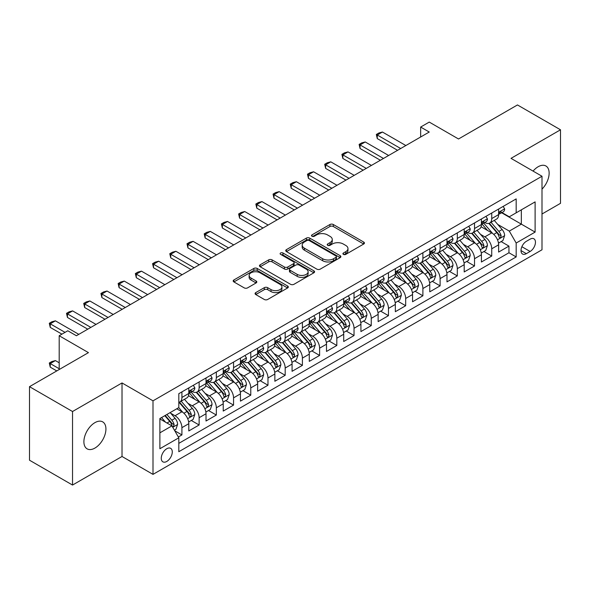 <?xml version="1.0" encoding="UTF-8"?>
<svg xmlns="http://www.w3.org/2000/svg" width="590" height="590" viewBox="0 0 590 590"><rect width="100%" height="100%" fill="white"/><g stroke="black" fill="none" stroke-linecap="round" stroke-linejoin="round"><path stroke-width="0.89" d="M343.417 254.386A1.674 0.966 0 0 0 345.777 254.386L363.728 244.017A2.39 1.379 0 0 0 364.428 243.043A2.39 1.379 0 0 0 363.728 242.07L333.32 224.51A2.39 1.379 0 0 0 329.943 224.51L311.992 234.879A1.674 0.966 0 0 0 311.498 235.558A1.674 0.966 0 0 0 311.992 236.243A1.674 0.966 0 0 0 314.352 236.243L316.675 234.901A7.648 4.418 0 0 1 327.494 234.901L330.024 236.361A7.648 4.418 0 0 1 332.266 239.481A7.648 4.418 0 0 1 330.024 242.608L327.701 243.95A1.674 0.966 0 0 0 327.214 244.629A1.674 0.966 0 0 0 327.701 245.315A1.674 0.966 0 0 0 330.068 245.315L332.391 243.972A7.648 4.418 0 0 1 343.203 243.972L345.74 245.433A7.648 4.418 0 0 1 347.975 248.56A7.648 4.418 0 0 1 345.74 251.679L343.417 253.022A1.674 0.966 0 0 0 342.923 253.7A1.674 0.966 0 0 0 343.417 254.386L343.417 253.022M94.909 448.083A15.576 8.998 120 0 0 105.086 434.358A15.576 8.998 120 0 0 102.697 421.872A15.576 8.998 120 0 0 94.909 422.647A15.576 8.998 120 0 0 84.731 436.371A15.576 8.998 120 0 0 87.121 448.857A15.576 8.998 120 0 0 94.909 448.083M541.996 189.147A15.576 8.998 120 0 0 545.912 165.989A15.576 8.998 120 0 0 538.124 166.756A15.576 8.998 120 0 0 533.072 171.093M166.771 461.454A7.788 4.499 120 0 0 171.86 454.588A7.788 4.499 120 0 0 170.665 448.348A7.788 4.499 120 0 0 166.771 448.732A7.788 4.499 120 0 0 161.682 455.598A7.788 4.499 120 0 0 162.877 461.837A7.788 4.499 120 0 0 166.771 461.454M255.772 292.596A2.39 1.379 0 0 0 255.072 293.569A2.39 1.379 0 0 0 255.772 294.55L264.305 299.477A2.39 1.379 0 0 0 267.683 299.477L287.618 287.964A2.39 1.379 0 0 0 288.318 286.991A2.39 1.379 0 0 0 287.618 286.01L257.211 268.457A2.39 1.379 0 0 0 253.825 268.457L233.891 279.962A2.39 1.379 0 0 0 233.19 280.943A2.39 1.379 0 0 0 233.891 281.917L244.201 287.868A2.39 1.379 0 0 0 247.579 287.868L256.112 282.942A2.39 1.379 0 0 0 256.812 281.961A2.39 1.379 0 0 0 256.112 280.988L251.001 278.038A6.394 3.688 0 0 1 249.128 275.427A6.394 3.688 0 0 1 253.073 272.019A6.394 3.688 0 0 1 260.035 272.823L280.058 284.38A6.394 3.688 0 0 1 281.931 286.991A6.394 3.688 0 0 1 277.986 290.398A6.394 3.688 0 0 1 271.017 289.594L267.683 287.669A2.39 1.379 0 0 0 264.305 287.669L255.772 292.596L255.772 294.55M541.996 214.008L560.5 203.329L560.5 129.793L517.467 104.946L458.519 138.982L429.255 122.086L420.648 127.057L429.255 132.027L76.405 335.74L67.798 330.776L59.192 335.74L59.192 369.532M72.533 411.518L72.533 485.054L122.019 456.483L122.019 382.947L72.533 411.518L29.5 386.671L88.456 352.636L59.192 335.74M122.019 382.947L153.002 400.831L541.996 176.248L541.996 249.784L153.002 474.375L153.002 400.831M560.5 129.793L511.014 158.356L541.996 176.248M316.845 269.136A2.39 1.379 0 0 0 320.23 269.136L340.165 257.631A2.39 1.379 0 0 0 340.865 256.65A2.39 1.379 0 0 0 340.165 255.677L309.75 238.117A2.39 1.379 0 0 0 306.372 238.117L286.438 249.629A2.39 1.379 0 0 0 285.737 250.603A2.39 1.379 0 0 0 286.438 251.583L316.845 269.136M281.275 254.747A1.674 0.966 0 0 1 282.971 254.983L282.971 252.992L313.887 270.847A2.39 1.379 0 0 1 314.588 271.82A2.39 1.379 0 0 1 313.887 272.794L293.953 284.306A2.39 1.379 0 0 1 290.575 284.306L260.168 266.746L260.168 264.799A2.39 1.379 0 0 0 259.467 265.773A2.39 1.379 0 0 0 260.168 266.746M260.168 264.799L268.693 259.873A2.39 1.379 0 0 1 272.079 259.873L284.409 266.99A2.39 1.379 0 0 0 287.787 266.99L293.451 263.723A2.39 1.379 0 0 0 294.144 262.749A2.39 1.379 0 0 0 293.451 261.776L280.604 254.356A1.674 0.966 0 0 1 280.117 253.678A1.674 0.966 0 0 1 281.15 252.786A1.674 0.966 0 0 1 282.971 252.992M72.533 485.054L29.5 460.207L29.5 386.671M178.342 436.983L181.912 434.919L174.773 430.796M170.709 413.243L175.031 415.744A9.735 5.62 60 0 1 181.912 427.662L188.8 423.694L188.8 430.943L199.125 424.984L191.293 420.464M187.922 403.309L192.244 405.802A9.735 5.62 60 0 1 199.125 417.727L206.013 413.752L206.013 421.009L216.338 415.043L208.506 410.522M205.136 393.368L209.457 395.868A9.735 5.62 60 0 1 216.338 407.793L223.227 403.818L223.227 411.068L233.552 405.109L225.719 400.588M222.349 383.434L226.671 385.926A9.735 5.62 60 0 1 233.552 397.852L240.44 393.877L240.44 401.134L250.765 395.167L242.933 390.646M239.555 373.492L243.877 375.992A9.735 5.62 60 0 1 250.765 387.918L257.646 383.943L257.646 391.192L267.978 385.233L260.146 380.712M256.768 363.558L261.09 366.051A9.735 5.62 60 0 1 267.978 377.976L274.859 374.001L274.859 381.258L285.191 375.292L277.359 370.771M273.981 353.624L278.303 356.117A9.735 5.62 60 0 1 285.191 368.042L292.072 364.067L292.072 371.317L302.405 365.358L294.572 360.837M291.195 343.682L295.516 346.175A9.735 5.62 60 0 1 302.405 358.101L309.285 354.125L309.285 361.382L319.61 355.423L311.786 350.895M308.408 333.748L312.73 336.241A9.735 5.62 60 0 1 319.61 348.166L326.499 344.191L326.499 351.448L336.824 345.482L328.991 340.961M325.621 323.807L329.943 326.3A9.735 5.62 60 0 1 336.824 338.225L343.712 334.25L343.712 341.507L354.037 335.548L346.205 331.027M342.834 313.873L347.156 316.365A9.735 5.62 60 0 1 354.037 328.291L360.925 324.316L360.925 331.573L371.25 325.606L363.418 321.085M360.048 303.931L364.369 306.431A9.735 5.62 60 0 1 371.25 318.357L378.138 314.382L378.138 321.631L388.463 315.672L380.631 311.151M377.253 293.997L381.575 296.49A9.735 5.62 60 0 1 388.463 308.415L395.344 304.44L395.344 311.697L405.677 305.731L397.844 301.21M394.467 284.056L398.788 286.556A9.735 5.62 60 0 1 405.677 298.481L412.558 294.506L412.558 301.756L422.89 295.796L415.058 291.276M411.68 274.121L416.002 276.614A9.735 5.62 60 0 1 422.89 288.54L429.771 284.564L429.771 291.821L440.103 285.855L432.271 281.334M428.893 264.18L433.215 266.68A9.735 5.62 60 0 1 440.103 278.605L446.984 274.63L446.984 281.88L457.309 275.921L449.484 271.4M446.106 254.246L450.428 256.739A9.735 5.62 60 0 1 457.309 268.664L464.197 264.689L464.197 271.946L474.522 265.979L466.69 261.459M463.32 244.312L467.641 246.804A9.735 5.62 60 0 1 474.522 258.73L481.411 254.755L481.411 262.012L491.736 256.045L491.736 248.788A9.735 5.62 -120 0 0 484.855 236.863L480.533 234.37M483.903 251.524L491.736 256.045M188.8 423.694A9.735 5.62 -120 0 0 181.912 411.768L176.749 408.781M206.013 413.752A9.735 5.62 -120 0 0 199.125 401.827L188.483 395.684M223.227 403.818A9.735 5.62 -120 0 0 216.338 391.893L205.696 385.742M240.44 393.877A9.735 5.62 -120 0 0 233.552 381.951L222.909 375.808M257.646 383.943A9.735 5.62 -120 0 0 250.765 372.017L240.123 365.866M274.859 374.001A9.735 5.62 -120 0 0 267.978 362.076L257.329 355.932M292.072 364.067A9.735 5.62 -120 0 0 285.191 352.142L274.542 345.998M309.285 354.125A9.735 5.62 -120 0 0 302.405 342.2L291.755 336.057M326.499 344.191A9.735 5.62 -120 0 0 319.61 332.266L308.968 326.123M343.712 334.25A9.735 5.62 -120 0 0 336.824 322.332L326.181 316.181M360.925 324.316A9.735 5.62 -120 0 0 354.037 312.39L343.395 306.247M378.138 314.382A9.735 5.62 -120 0 0 371.25 302.456L360.608 296.305M395.344 304.44A9.735 5.62 -120 0 0 388.463 292.515L377.821 286.371M412.558 294.506A9.735 5.62 -120 0 0 405.677 282.581L395.027 276.43M429.771 284.564A9.735 5.62 -120 0 0 422.89 272.639L412.24 266.496M446.984 274.63A9.735 5.62 -120 0 0 440.103 262.705L429.454 256.562M464.197 264.689A9.735 5.62 -120 0 0 457.309 252.763L446.667 246.62M481.411 254.755A9.735 5.62 -120 0 0 474.522 242.829L463.88 236.686M530.122 239.149L526.332 241.34A7.545 4.359 120 0 0 521.405 247.984A7.545 4.359 120 0 0 522.563 254.032A7.545 4.359 120 0 0 526.332 253.663L530.122 251.473A7.545 4.359 120 0 0 535.049 244.828A7.545 4.359 120 0 0 533.891 238.78A7.545 4.359 120 0 0 530.122 239.149M159.883 432.831L171.933 425.877L178.814 437.802L178.814 451.711L516.176 256.938L516.176 243.028L509.295 231.103L497.746 224.436M178.814 437.802L159.883 448.732L159.883 418.524L178.814 407.594L178.814 393.678L516.176 198.904L516.176 212.82L535.115 201.883L535.115 232.099L516.176 243.028M192.156 391.443L192.244 391.495A9.735 5.62 60 0 0 197.112 391.974L203.993 387.999A9.735 5.62 -120 0 0 206.013 383.544L206.013 377.976M209.362 381.501L209.457 381.553A9.735 5.62 60 0 0 214.325 382.04L221.206 378.065A9.735 5.62 -120 0 0 223.227 373.603L223.227 368.042M226.575 371.567L226.671 371.619A9.735 5.62 60 0 0 231.538 372.098L238.419 368.123A9.735 5.62 -120 0 0 240.44 363.669L240.44 358.101M243.788 361.626L243.877 361.677A9.735 5.62 60 0 0 248.751 362.164L255.632 358.189A9.735 5.62 -120 0 0 257.646 353.727L257.646 348.166M261.001 351.692L261.09 351.743A9.735 5.62 60 0 0 265.957 352.223L272.846 348.248A9.735 5.62 -120 0 0 274.859 343.793L274.859 338.225M278.215 341.75L278.303 341.802A9.735 5.62 60 0 0 283.171 342.288L290.059 338.313A9.735 5.62 -120 0 0 292.072 333.852L292.072 328.291M295.428 331.816L295.516 331.868A9.735 5.62 60 0 0 300.384 332.347L307.272 328.372A9.735 5.62 -120 0 0 309.285 323.917L309.285 318.349M312.641 321.882L312.73 321.933A9.735 5.62 60 0 0 317.597 322.413L324.485 318.438A9.735 5.62 -120 0 0 326.499 313.983L326.499 308.415M329.854 311.94L329.943 311.992A9.735 5.62 60 0 0 334.81 312.479L341.691 308.504A9.735 5.62 -120 0 0 343.712 304.042L343.712 298.481M347.06 302.006L347.156 302.058A9.735 5.62 60 0 0 352.024 302.537L358.904 298.562A9.735 5.62 -120 0 0 360.925 294.108L360.925 288.54M364.273 292.065L364.369 292.116A9.735 5.62 60 0 0 369.237 292.603L376.118 288.628A9.735 5.62 -120 0 0 378.138 284.166L378.138 278.605M381.487 282.131L381.575 282.182A9.735 5.62 60 0 0 386.443 282.662L393.331 278.687A9.735 5.62 -120 0 0 395.344 274.232L395.344 268.664M398.7 272.189L398.788 272.241A9.735 5.62 60 0 0 403.656 272.728L410.544 268.752A9.735 5.62 -120 0 0 412.558 264.291L412.558 258.73M415.913 262.255L416.002 262.307A9.735 5.62 60 0 0 420.869 262.786L427.757 258.811A9.735 5.62 -120 0 0 429.771 254.356L429.771 248.788M433.126 252.314L433.215 252.365A9.735 5.62 60 0 0 438.082 252.852L444.971 248.877A9.735 5.62 -120 0 0 446.984 244.415L446.984 238.854M450.34 242.379L450.428 242.431A9.735 5.62 60 0 0 455.296 242.91L462.184 238.935A9.735 5.62 -120 0 0 464.197 234.481L464.197 228.913M467.553 232.438L467.641 232.497A9.735 5.62 60 0 0 472.509 232.976L479.39 229.001A9.735 5.62 -120 0 0 481.411 224.547L481.411 218.979M178.814 443.363L508.949 252.763L508.949 246.111L498.624 252.07L498.624 244.813A9.735 5.62 -120 0 0 491.736 232.888L481.093 226.744M484.759 222.504L484.855 222.555A9.735 5.62 -120 0 0 489.722 223.035A9.735 5.62 -120 0 0 491.736 218.58L491.736 213.012M489.722 223.035L496.603 219.06A9.735 5.62 -120 0 0 498.624 214.605L498.624 209.044M181.912 391.893L181.912 397.454A9.735 5.62 60 0 1 179.898 401.915A9.735 5.62 60 0 1 178.814 402.306M179.898 401.915L186.787 397.94A9.735 5.62 -120 0 0 188.8 393.478L188.8 387.918M199.125 381.951L199.125 387.519A9.735 5.62 60 0 1 197.112 391.974M216.338 372.017L216.338 377.578A9.735 5.62 60 0 1 214.325 382.04M233.552 362.076L233.552 367.644A9.735 5.62 60 0 1 231.538 372.098M250.765 352.142L250.765 357.702A9.735 5.62 60 0 1 248.751 362.164M267.978 342.2L267.978 347.768A9.735 5.62 60 0 1 265.957 352.223M285.191 332.266L285.191 337.827A9.735 5.62 60 0 1 283.171 342.288M302.405 322.324L302.405 327.893A9.735 5.62 60 0 1 300.384 332.347M319.61 312.39L319.61 317.958A9.735 5.62 60 0 1 317.597 322.413M336.824 302.456L336.824 308.017A9.735 5.62 60 0 1 334.81 312.479M354.037 292.515L354.037 298.083A9.735 5.62 60 0 1 352.024 302.537M371.25 282.581L371.25 288.141A9.735 5.62 60 0 1 369.237 292.603M388.463 272.639L388.463 278.207A9.735 5.62 60 0 1 386.443 282.662M405.677 262.705L405.677 268.266A9.735 5.62 60 0 1 403.656 272.728M422.89 252.763L422.89 258.332A9.735 5.62 60 0 1 420.869 262.786M440.103 242.829L440.103 248.39A9.735 5.62 60 0 1 438.082 252.852M457.309 232.888L457.309 238.456A9.735 5.62 60 0 1 455.296 242.91M474.522 222.954L474.522 228.522A9.735 5.62 60 0 1 472.509 232.976M474.522 258.73L474.522 265.979M457.309 268.664L457.309 275.921M440.103 278.605L440.103 285.855M422.89 288.54L422.89 295.796M405.677 298.481L405.677 305.731M388.463 308.415L388.463 315.672M371.25 318.357L371.25 325.606M354.037 328.291L354.037 335.548M336.824 338.225L336.824 345.482M319.61 348.166L319.61 355.423M302.405 358.101L302.405 365.358M285.191 368.042L285.191 375.292M267.978 377.976L267.978 385.233M250.765 387.918L250.765 395.167M233.552 397.852L233.552 405.109M216.338 407.793L216.338 415.043M199.125 417.727L199.125 424.984M181.912 427.662L181.912 434.919M171.933 425.877L159.883 418.922M509.295 231.103L521.339 224.148L521.339 209.833L535.115 201.883M501.633 212.769L535.115 232.099M501.972 212.57L509.295 216.796L516.176 212.82M122.019 456.483L153.002 474.375M420.648 127.057L420.648 136.991M501.117 241.583L508.949 246.111M508.949 252.763L516.176 256.938M344.081 254.622L345.74 253.663A7.648 4.418 0 0 0 347.975 250.544L347.975 248.56M332.266 239.481L332.266 241.472A7.648 4.418 0 0 1 330.024 244.592L328.372 245.551M363.698 244.039L333.32 226.501A2.39 1.379 0 0 0 329.943 226.501L312.656 236.479M340.128 257.646L309.75 240.108A2.39 1.379 0 0 0 306.372 240.108L286.467 251.598M335.939 257.336A1.674 0.966 0 0 0 336.425 256.65A1.674 0.966 0 0 0 335.939 255.971L309.241 240.558A1.674 0.966 0 0 0 306.881 240.558L304.433 241.974A7.648 4.418 0 0 0 302.191 245.093A7.648 4.418 0 0 0 304.433 248.213L322.678 258.752A7.648 4.418 0 0 0 333.49 258.752L335.939 257.336L335.939 259.32A1.674 0.966 0 0 0 336.425 258.641L336.425 256.65M302.191 245.093L302.191 247.077A7.648 4.418 0 0 0 304.433 250.204L304.433 248.213M335.939 259.32L333.49 260.736A7.648 4.418 0 0 1 322.678 260.736L304.433 250.204M260.197 266.769L268.693 261.857L268.693 259.873M294.144 262.749L294.144 264.733A2.39 1.379 0 0 1 293.451 265.714L287.787 268.981A2.39 1.379 0 0 1 284.409 268.981L272.079 261.857A2.39 1.379 0 0 0 268.693 261.857M282.971 254.983L313.858 272.816M297.205 274.38A6.394 3.688 0 0 0 304.175 275.183A6.394 3.688 0 0 0 308.12 271.769A6.394 3.688 0 0 0 306.247 269.165L299.189 265.087A2.39 1.379 0 0 0 295.811 265.087L290.155 268.354A2.39 1.379 0 0 0 289.454 269.335A2.39 1.379 0 0 0 290.155 270.308L297.205 274.38L297.205 276.371A6.394 3.688 0 0 0 304.175 277.167A6.394 3.688 0 0 0 308.12 273.76L308.12 271.769M289.454 269.335L289.454 271.319A2.39 1.379 0 0 0 290.155 272.292L290.155 270.308M297.205 276.371L290.155 272.292M281.931 286.991L281.931 288.975A6.394 3.688 0 0 1 277.986 292.382A6.394 3.688 0 0 1 271.017 291.585L267.683 289.661A2.39 1.379 0 0 0 264.305 289.661L255.802 294.565M249.128 275.427L249.128 277.418A6.394 3.688 0 0 0 251.001 280.029L251.001 278.038M256.075 282.957L251.001 280.029M287.588 287.979L257.211 270.441A2.39 1.379 0 0 0 253.825 270.441L233.928 281.931M498.476 243.109L502.923 240.543L504.642 235.572A6.453 3.724 -120 0 0 502.134 229.517L494.273 220.409M492.694 233.522L483.704 223.116M487.576 230.491L482.362 224.451A15.458 8.924 -120 0 0 481.882 223.912M488.845 223.389L496.795 232.6A6.453 3.724 60 0 1 499.096 237.04L499.568 237.807L500.438 237.681L501.161 235.853A6.453 3.724 -120 0 0 498.86 231.405L490.998 222.297M489.309 223.241L497.857 233.131A3.289 1.895 60 0 1 498.683 234.422L501.161 235.853M503.182 206.404L504.642 208.941A6.453 3.724 60 0 1 503.307 211.795L500.04 213.683A6.453 3.724 -120 0 0 501.161 212.201L501.028 211.626M498.838 213.986L498.86 213.986A6.453 3.724 -120 0 0 500.04 213.683M500.327 211.714L501.161 212.201C500.755 211.227 500.069 211.626 499.096 213.388A6.453 3.724 60 0 1 498.624 214.31M400.684 148.525L377.276 135.007L377.276 138.584L376.332 134.461L378.913 132.971L382.438 132.027L405.846 145.538M397.586 150.31L377.276 138.584M382.438 132.027L377.276 135.007L376.332 134.461M481.263 253.051L485.71 250.477L487.436 245.514A6.453 3.724 -120 0 0 484.921 239.452L477.059 230.351M475.481 243.456L466.491 233.05M470.363 240.425L465.149 234.385A15.458 8.924 -120 0 0 464.669 233.846M471.631 233.323L479.589 242.534A6.453 3.724 60 0 1 481.882 246.981L482.355 247.741L483.225 247.623L483.948 245.787A6.453 3.724 -120 0 0 481.654 241.34L473.785 232.239M472.096 233.175L480.644 243.073A3.289 1.895 60 0 1 481.477 244.356L483.948 245.787M464.05 262.985L468.497 260.419L470.223 255.448A6.453 3.724 -120 0 0 467.708 249.393L459.846 240.285M458.268 253.398L449.278 242.992M453.157 250.367L447.935 244.326A15.458 8.924 -120 0 0 447.456 243.788M454.418 243.264L462.376 252.476A6.453 3.724 60 0 1 464.669 256.916L465.141 257.683L466.012 257.557L466.742 255.721A6.453 3.724 -120 0 0 464.441 251.281L456.572 242.173M454.883 243.109L463.43 253.007A3.289 1.895 60 0 1 464.264 254.297L466.742 255.721M446.837 272.927L451.291 270.353L453.009 265.389A6.453 3.724 -120 0 0 450.495 259.327L442.633 250.226M441.055 263.332L432.072 252.926M435.944 260.301L430.722 254.261A15.458 8.924 -120 0 0 430.243 253.722M437.205 253.199L445.162 262.41A6.453 3.724 60 0 1 447.463 266.857L447.928 267.617L448.798 267.499L449.528 265.662A6.453 3.724 -120 0 0 447.227 261.215L439.358 252.114M437.677 253.051L446.224 262.948A3.289 1.895 60 0 1 447.05 264.231L449.528 265.662M429.631 282.861L434.078 280.294L435.796 275.324A6.453 3.724 -120 0 0 433.281 269.269L425.42 260.161M423.841 273.273L414.858 262.867M418.73 270.242L413.509 264.202A15.458 8.924 -120 0 0 413.037 263.664M419.992 263.14L427.949 272.344A6.453 3.724 60 0 1 430.25 276.791L430.715 277.558L431.592 277.433L432.315 275.596A6.453 3.724 -120 0 0 430.014 271.157L422.152 262.048M420.464 262.985L429.011 272.882A3.289 1.895 60 0 1 429.837 274.166L432.315 275.596M485.968 216.346L487.436 218.875A6.453 3.724 60 0 1 486.101 221.729L482.827 223.617A6.453 3.724 -120 0 0 483.948 222.135L483.815 221.56M481.624 223.92L481.654 223.92A6.453 3.724 -120 0 0 482.827 223.617M483.114 221.656L483.948 222.135C483.542 221.162 482.856 221.56 481.882 223.33A6.453 3.724 60 0 1 481.411 224.244M383.471 158.459L360.062 144.941L360.062 148.525L359.118 144.395L361.7 142.905L365.225 141.961L388.633 155.48M380.373 160.251L360.062 148.525M365.225 141.961L360.062 144.941L359.118 144.395M468.755 226.28L470.223 228.817A6.453 3.724 60 0 1 468.888 231.671L465.613 233.559A6.453 3.724 -120 0 0 466.742 232.069L466.601 231.501M464.411 233.861L464.441 233.861A6.453 3.724 -120 0 0 465.613 233.559M465.908 231.59L466.742 232.069C466.336 231.103 465.643 231.501 464.669 233.264A6.453 3.724 60 0 1 464.197 234.186M366.257 168.393L342.849 154.882L342.849 158.459L341.905 154.337L344.486 152.847L348.012 151.903L371.42 165.414M363.16 170.185L342.849 158.459M348.012 151.903L342.849 154.882L341.905 154.337M451.549 236.221L453.009 238.751A6.453 3.724 60 0 1 451.675 241.605L448.4 243.493A6.453 3.724 -120 0 0 449.528 242.011L449.388 241.435M447.198 243.795L447.227 243.795A6.453 3.724 -120 0 0 448.4 243.493M448.695 241.531L449.528 242.011C449.123 241.037 448.43 241.435 447.463 243.205A6.453 3.724 60 0 1 446.984 244.12M349.044 178.335L325.636 164.816L325.636 168.393L324.692 164.271L327.273 162.781L330.798 161.837L354.207 175.355M345.947 180.12L325.636 168.393M330.798 161.837L325.636 164.816L324.692 164.271M434.336 246.155L435.796 248.692A6.453 3.724 60 0 1 434.461 251.547L431.187 253.435A6.453 3.724 -120 0 0 432.315 251.945L432.175 251.377M429.985 253.737L430.014 253.737A6.453 3.724 -120 0 0 431.187 253.435M431.482 251.465L432.315 251.945C431.91 250.979 431.216 251.369 430.25 253.14A6.453 3.724 60 0 1 429.771 254.054M331.831 188.269L308.423 174.758L308.423 178.335L307.479 174.212L310.06 172.722L313.592 171.779L337.001 185.29M328.733 190.061L308.423 178.335M313.592 171.779L308.423 174.758L307.479 174.212M412.417 292.795L416.865 290.228L418.583 285.258A6.453 3.724 -120 0 0 416.075 279.203L408.206 270.102M406.635 283.207L397.645 272.801M401.517 280.176L396.303 274.136A15.458 8.924 -120 0 0 395.824 273.598M402.778 273.074L410.736 282.286A6.453 3.724 60 0 1 413.037 286.725L413.501 287.492L414.379 287.374L415.102 285.538A6.453 3.724 -120 0 0 412.801 281.091L404.939 271.99M403.25 272.927L411.798 282.824A3.289 1.895 60 0 1 412.624 284.107L415.102 285.538M417.123 256.097L418.583 258.627A6.453 3.724 60 0 1 417.248 261.481L413.981 263.369A6.453 3.724 -120 0 0 415.102 261.886L414.969 261.311M412.779 263.671L412.801 263.671A6.453 3.724 -120 0 0 413.981 263.369M414.269 261.407L415.102 261.886C414.696 260.913 414.01 261.311 413.037 263.074A6.453 3.724 60 0 1 412.558 263.995M314.625 198.21L291.217 184.692L291.217 188.269L290.265 184.146L292.846 182.657L296.379 181.713L319.787 195.231M311.52 199.995L291.217 188.269M296.379 181.713L291.217 184.692L290.265 184.146M395.204 302.736L399.651 300.17L401.37 295.199A6.453 3.724 -120 0 0 398.862 289.144L390.993 280.036M389.422 293.142L380.432 282.735M384.304 290.118L379.09 284.078A15.458 8.924 -120 0 0 378.61 283.539M385.572 283.016L393.523 292.22A6.453 3.724 60 0 1 395.824 296.667L396.296 297.434L397.166 297.308L397.889 295.472A6.453 3.724 -120 0 0 395.588 291.032L387.726 281.924M386.037 282.861L394.585 292.758A3.289 1.895 60 0 1 395.411 294.041L397.889 295.472M399.909 266.031L401.37 268.568A6.453 3.724 60 0 1 400.035 271.422L396.768 273.31A6.453 3.724 -120 0 0 397.889 271.82L397.756 271.252M395.566 273.613L395.588 273.613A6.453 3.724 -120 0 0 396.768 273.31M397.055 271.341L397.889 271.82C397.483 270.847 396.797 271.245 395.824 273.015A6.453 3.724 60 0 1 395.344 273.93M297.412 208.145L274.003 194.634L274.003 198.21L273.052 194.088L275.633 192.591L279.166 191.647L302.574 205.165M294.314 209.937L274.003 198.21M279.166 191.647L274.003 194.634L273.052 194.088M377.991 312.671L382.438 310.104L384.156 305.133A6.453 3.724 -120 0 0 381.649 299.078L373.78 289.978M372.209 303.083L363.219 292.677M367.091 300.052L361.877 294.012A15.458 8.924 -120 0 0 361.397 293.473M368.359 292.95L376.309 302.161A6.453 3.724 60 0 1 378.61 306.601L379.082 307.368L379.953 307.243L380.675 305.413A6.453 3.724 -120 0 0 378.374 300.966L370.513 291.866M368.824 292.802L377.371 302.692A3.289 1.895 60 0 1 378.197 303.983L380.675 305.413M382.696 275.973L384.156 278.502A6.453 3.724 60 0 1 382.822 281.356L379.554 283.244A6.453 3.724 -120 0 0 380.675 281.762L380.543 281.187M378.352 283.547L378.374 283.547A6.453 3.724 -120 0 0 379.554 283.244M379.842 281.275L380.675 281.762C380.27 280.788 379.584 281.187 378.61 282.949A6.453 3.724 60 0 1 378.138 283.871M280.198 218.086L256.79 204.568L256.79 208.145L255.839 204.022L258.427 202.532L261.953 201.588L285.361 215.099M277.101 219.871L256.79 208.145M261.953 201.588L256.79 204.568L255.839 204.022M360.778 322.612L365.225 320.046L366.943 315.075A6.453 3.724 -120 0 0 364.436 309.02L356.574 299.912M354.996 313.017L346.006 302.611M349.877 309.993L344.663 303.953A15.458 8.924 -120 0 0 344.184 303.415M351.146 302.891L359.096 312.095A6.453 3.724 60 0 1 361.397 316.542L361.869 317.302L362.739 317.184L363.462 315.348A6.453 3.724 -120 0 0 361.161 310.908L353.299 301.8M351.611 302.736L360.158 312.634A3.289 1.895 60 0 1 360.984 313.917L363.462 315.348M365.483 285.907L366.943 288.444A6.453 3.724 60 0 1 365.608 291.298L362.341 293.186A6.453 3.724 -120 0 0 363.462 291.696L363.329 291.128M361.139 293.488L361.161 293.488A6.453 3.724 -120 0 0 362.341 293.186M362.629 291.217L363.462 291.696C363.057 290.723 362.371 291.121 361.397 292.891A6.453 3.724 60 0 1 360.925 293.805M262.985 228.02L239.577 214.509L239.577 218.086L238.633 213.964L241.214 212.466L244.739 211.522L268.148 225.041M259.888 229.812L239.577 218.086M244.739 211.522L239.577 214.509L238.633 213.964M343.564 332.546L348.012 329.98L349.737 325.009A6.453 3.724 -120 0 0 347.222 318.954L339.361 309.846M337.782 322.959L328.792 312.553M332.664 319.928L327.45 313.887A15.458 8.924 -120 0 0 326.971 313.349M333.933 312.825L341.89 322.037A6.453 3.724 60 0 1 344.184 326.477L344.656 327.244L345.526 327.118L346.249 325.289A6.453 3.724 -120 0 0 343.955 320.842L336.086 311.734M334.397 312.678L342.945 322.568A3.289 1.895 60 0 1 343.778 323.858L346.249 325.289M348.27 295.841L349.737 298.378A6.453 3.724 60 0 1 348.402 301.232L345.128 303.12A6.453 3.724 -120 0 0 346.249 301.638L346.116 301.062M343.926 303.422L343.955 303.422A6.453 3.724 -120 0 0 345.128 303.12M345.416 301.151L346.249 301.638C345.843 300.664 345.157 301.062 344.184 302.825A6.453 3.724 60 0 1 343.712 303.747M245.772 237.962L222.364 224.443L222.364 228.02L221.42 223.898L224.001 222.408L227.526 221.464L250.934 234.975M242.674 239.746L222.364 228.02M227.526 221.464L222.364 224.443L221.42 223.898M326.351 342.488L330.798 339.921L332.524 334.95A6.453 3.724 -120 0 0 330.009 328.888L322.147 319.787M320.569 332.893L311.579 322.487M315.458 329.862L310.237 323.822A15.458 8.924 -120 0 0 309.757 323.283M316.719 322.76L324.677 331.971A6.453 3.724 60 0 1 326.971 336.418L327.443 337.178L328.313 337.06L329.043 335.223A6.453 3.724 -120 0 0 326.742 330.776L318.873 321.675M317.191 322.612L325.732 332.509A3.289 1.895 60 0 1 326.565 333.793L329.043 335.223M331.056 305.782L332.524 308.312A6.453 3.724 60 0 1 331.189 311.166L327.915 313.061A6.453 3.724 -120 0 0 329.043 311.572L328.903 310.996M326.713 313.356L326.742 313.356A6.453 3.724 -120 0 0 327.915 313.061M328.21 311.092L329.043 311.572C328.637 310.598 327.944 310.996 326.971 312.766A6.453 3.724 60 0 1 326.499 313.681M228.559 247.896L205.15 234.385L205.15 237.962L204.206 233.832L206.788 232.342L210.313 231.398L233.721 244.916M225.461 249.688L205.15 237.962M210.313 231.398L205.15 234.385L204.206 233.832M309.138 352.422L313.592 349.855L315.311 344.885A6.453 3.724 -120 0 0 312.796 338.83L304.934 329.721M303.356 342.834L294.373 332.428M298.245 339.803L293.024 333.763A15.458 8.924 -120 0 0 292.544 333.225M299.506 332.701L307.464 341.912A6.453 3.724 60 0 1 309.765 346.352L310.229 347.119L311.1 346.994L311.83 345.157A6.453 3.724 -120 0 0 309.529 340.718L301.66 331.61M299.978 332.546L308.526 342.443A3.289 1.895 60 0 1 309.352 343.734L311.83 345.157M313.851 315.716L315.311 318.253A6.453 3.724 60 0 1 313.976 321.108L310.701 322.995A6.453 3.724 -120 0 0 311.83 321.506L311.69 320.938M309.499 323.298L309.529 323.298A6.453 3.724 -120 0 0 310.701 322.995M310.996 321.026L311.83 321.506C311.424 320.54 310.731 320.938 309.765 322.701A6.453 3.724 60 0 1 309.285 323.622M211.345 257.83L187.937 244.319L187.937 247.896L186.993 243.773L189.574 242.284L193.1 241.34L216.515 254.851M208.248 259.622L187.937 247.896M193.1 241.34L187.937 244.319L186.993 243.773M291.932 362.363L296.379 359.789L298.098 354.826A6.453 3.724 -120 0 0 295.583 348.764L287.721 339.663M286.143 352.768L277.16 342.362M281.032 349.737L275.81 343.697A15.458 8.924 -120 0 0 275.338 343.159M282.293 342.635L290.251 351.846A6.453 3.724 60 0 1 292.552 356.294L293.016 357.053L293.894 356.935L294.617 355.099A6.453 3.724 -120 0 0 292.316 350.652L284.454 341.551M282.765 342.488L291.312 352.385A3.289 1.895 60 0 1 292.139 353.668L294.617 355.099M296.637 325.658L298.098 328.188A6.453 3.724 60 0 1 296.763 331.042L293.495 332.93A6.453 3.724 -120 0 0 294.617 331.447L294.476 330.872M292.286 333.232L292.316 333.232A6.453 3.724 -120 0 0 293.495 332.93M293.783 330.968L294.617 331.447C294.211 330.474 293.518 330.872 292.552 332.642A6.453 3.724 60 0 1 292.072 333.557M194.132 267.772L170.724 254.253L170.724 257.837L169.78 253.707L172.361 252.218L175.894 251.274L199.302 264.792M191.035 269.556L170.724 257.837M175.894 251.274L170.724 254.253L169.78 253.707M279.424 335.592L280.884 338.129A6.453 3.724 60 0 1 279.549 340.983L276.282 342.871A6.453 3.724 -120 0 0 277.403 341.381L277.271 340.814M275.08 343.173L275.102 343.173A6.453 3.724 -120 0 0 276.282 342.871M276.57 340.902L277.403 341.381C276.998 340.415 276.312 340.814 275.338 342.576A6.453 3.724 60 0 1 274.859 343.498M176.926 277.706L153.518 264.195L153.518 267.772L152.567 263.649L155.148 262.159L158.68 261.215L182.089 274.726M173.821 279.498L153.518 267.772M158.68 261.215L153.518 264.195L152.567 263.649M262.211 345.534L263.671 348.063A6.453 3.724 60 0 1 262.336 350.917L259.069 352.805A6.453 3.724 -120 0 0 260.19 351.323L260.057 350.748M257.867 353.108L257.889 353.108A6.453 3.724 -120 0 0 259.069 352.805M259.357 350.844L260.19 351.323C259.784 350.349 259.099 350.748 258.125 352.518A6.453 3.724 60 0 1 257.646 353.432M159.713 287.647L136.305 274.129L136.305 277.706L135.353 273.583L137.935 272.093L141.467 271.149L164.876 284.668M156.616 289.432L136.305 277.706M141.467 271.149L136.305 274.129L135.353 273.583M274.719 372.297L279.166 369.731L280.884 364.76A6.453 3.724 -120 0 0 278.377 358.705L270.508 349.597M268.937 362.71L259.947 352.304M263.819 359.679L258.604 353.639A15.458 8.924 -120 0 0 258.125 353.1M265.08 352.577L273.037 361.788A6.453 3.724 60 0 1 275.338 366.228L275.803 366.995L276.681 366.869L277.403 365.033A6.453 3.724 -120 0 0 275.102 360.593L267.241 351.485M265.552 352.422L274.099 362.319A3.289 1.895 60 0 1 274.925 363.602L277.403 365.033M257.506 382.231L261.953 379.665L263.671 374.702A6.453 3.724 -120 0 0 261.163 368.639L253.294 359.539M251.724 372.644L242.733 362.238M246.605 369.613L241.391 363.573A15.458 8.924 -120 0 0 240.912 363.034M247.874 362.511L255.824 371.722A6.453 3.724 60 0 1 258.125 376.169L258.597 376.929L259.467 376.811L260.19 374.975A6.453 3.724 -120 0 0 257.889 370.527L250.027 361.427M248.338 362.363L256.886 372.261A3.289 1.895 60 0 1 257.712 373.544L260.19 374.975M240.292 392.173L244.739 389.606L246.458 384.636A6.453 3.724 -120 0 0 243.95 378.581L236.081 369.473M234.51 382.586L225.52 372.172M229.392 379.554L224.178 373.514A15.458 8.924 -120 0 0 223.698 372.976M230.661 372.452L238.611 381.656A6.453 3.724 60 0 1 240.912 386.103L241.384 386.87L242.254 386.745L242.977 384.909A6.453 3.724 -120 0 0 240.676 380.469L232.814 371.361M231.125 372.297L239.673 382.195A3.289 1.895 60 0 1 240.499 383.478L242.977 384.909M244.998 355.468L246.458 358.005A6.453 3.724 60 0 1 245.123 360.859L241.856 362.747A6.453 3.724 -120 0 0 242.977 361.257L242.844 360.689M240.654 363.049L240.676 363.049A6.453 3.724 -120 0 0 241.856 362.747M242.143 360.778L242.977 361.257C242.571 360.291 241.885 360.682 240.912 362.452A6.453 3.724 60 0 1 240.44 363.366M142.5 297.581L119.091 284.07L119.091 287.647L118.14 283.524L120.729 282.035L124.254 281.091L147.662 294.602M139.402 299.373L119.091 287.647M124.254 281.091L119.091 284.07L118.14 283.524M223.079 402.107L227.526 399.541L229.244 394.57A6.453 3.724 -120 0 0 226.737 388.515L218.875 379.414M217.297 392.52L208.307 382.114M212.179 389.489L206.965 383.448A15.458 8.924 -120 0 0 206.485 382.91M213.447 382.386L221.398 391.598A6.453 3.724 60 0 1 223.698 396.038L224.171 396.805L225.041 396.679L225.764 394.85A6.453 3.724 -120 0 0 223.463 390.403L215.601 381.302M213.912 382.239L222.459 392.136A3.289 1.895 60 0 1 223.286 393.419L225.764 394.85M227.784 365.409L229.244 367.939A6.453 3.724 60 0 1 227.91 370.793L224.643 372.681A6.453 3.724 -120 0 0 225.764 371.199L225.631 370.623M223.44 372.983L223.463 372.983A6.453 3.724 -120 0 0 224.643 372.681M224.93 370.719L225.764 371.199C225.358 370.225 224.672 370.623 223.698 372.386A6.453 3.724 60 0 1 223.227 373.308M125.287 307.523L101.878 294.004L101.878 297.581L100.934 293.459L103.516 291.969L107.041 291.025L130.449 304.536M122.189 309.308L101.878 297.581M107.041 291.025L101.878 294.004L100.934 293.459M205.866 412.049L210.313 409.482L212.039 404.511A6.453 3.724 -120 0 0 209.524 398.457L201.662 389.348M200.084 402.454L191.094 392.048M194.966 399.43L189.751 393.39A15.458 8.924 -120 0 0 189.272 392.851M196.234 392.328L204.192 401.532A6.453 3.724 60 0 1 206.485 405.979L206.957 406.746L207.828 406.621L208.55 404.784A6.453 3.724 -120 0 0 206.257 400.345L198.388 391.236M196.699 392.173L205.246 402.07A3.289 1.895 60 0 1 206.08 403.353L208.55 404.784M210.571 375.343L212.039 377.88A6.453 3.724 60 0 1 210.704 380.734L207.429 382.622A6.453 3.724 -120 0 0 208.55 381.133L208.418 380.565M206.227 382.925L206.257 382.925A6.453 3.724 -120 0 0 207.429 382.622M207.724 380.653L208.55 381.133C208.145 380.159 207.459 380.557 206.485 382.327A6.453 3.724 60 0 1 206.013 383.242M108.073 317.457L84.665 303.946L84.665 307.523L83.721 303.4L86.302 301.903L89.828 300.959L113.236 314.477M104.976 319.249L84.665 307.523M89.828 300.959L84.665 303.946L83.721 303.4M188.653 421.983L193.1 419.416L194.825 414.446A6.453 3.724 -120 0 0 192.311 408.391L184.449 399.283M182.871 412.395L178.755 407.624M177.76 409.364L177.089 408.59M179.021 402.262L186.978 411.473A6.453 3.724 60 0 1 189.272 415.913L189.744 416.68L190.614 416.555L191.344 414.726A6.453 3.724 -120 0 0 189.043 410.279L181.174 401.171M179.493 402.115L188.033 412.004A3.289 1.895 60 0 1 188.866 413.295L191.344 414.726M193.358 385.285L194.825 387.814A6.453 3.724 60 0 1 193.491 390.669L190.216 392.557A6.453 3.724 -120 0 0 191.344 391.074L191.204 390.499M189.014 392.859L189.043 392.859A6.453 3.724 -120 0 0 190.216 392.557M190.511 390.587L191.344 391.074C190.939 390.101 190.245 390.499 189.272 392.262A6.453 3.724 60 0 1 188.8 393.183M90.86 327.398L67.452 313.88L67.452 317.457L66.508 313.334L69.089 311.844L72.614 310.901L96.022 324.411M87.763 329.183L67.452 317.457M72.614 310.901L67.452 313.88L66.508 313.334M174.426 430.199L175.894 429.358L177.612 424.387A6.453 3.724 -120 0 0 175.097 418.332L170.149 412.594M165.525 422.175L161.542 417.565M160.546 419.298L159.883 418.539M164.809 415.677L169.765 421.408A6.453 3.724 60 0 1 172.066 425.855L172.531 426.614L173.401 426.496L174.131 424.66A6.453 3.724 -120 0 0 171.83 420.22L166.874 414.482M165.207 415.449L170.827 421.946A3.289 1.895 60 0 1 171.653 423.229L174.131 424.66M59.192 362.776L55.401 360.586L50.239 363.565L59.192 368.735M50.239 367.15L49.295 363.02L50.239 363.565L50.239 367.15L56.78 370.926M49.295 363.02L51.876 361.53L55.401 360.586M65.04 332.362L50.239 323.822L50.239 327.398L49.295 323.268L51.876 321.779L55.401 320.835L78.817 334.353M61.943 334.154L50.239 327.398M55.401 320.835L50.239 323.822L49.295 323.268M175.031 415.744L181.912 411.768M192.244 405.802L199.125 401.827M209.457 395.868L216.338 391.893M226.671 385.926L233.552 381.951M243.877 375.992L250.765 372.017M261.09 366.051L267.978 362.076M278.303 356.117L285.191 352.142M295.516 346.175L302.405 342.2M312.73 336.241L319.61 332.266M329.943 326.3L336.824 322.332M347.156 316.365L354.037 312.39M364.369 306.431L371.25 302.456M381.575 296.49L388.463 292.515M398.788 286.556L405.677 282.581M416.002 276.614L422.89 272.639M433.215 266.68L440.103 262.705M450.428 256.739L457.309 252.763M467.641 246.804L474.522 242.829M484.855 236.863L491.736 232.888M491.736 218.58L498.624 214.605M181.912 397.454L188.8 393.478M199.125 387.519L206.013 383.544M216.338 377.578L223.227 373.603M233.552 367.644L240.44 363.669M250.765 357.702L257.646 353.727M267.978 347.768L274.859 343.793M285.191 337.827L292.072 333.852M302.405 327.893L309.285 323.917M319.61 317.958L326.499 313.983M336.824 308.017L343.712 304.042M354.037 298.083L360.925 294.108M371.25 288.141L378.138 284.166M388.463 278.207L395.344 274.232M405.677 268.266L412.558 264.291M422.89 258.332L429.771 254.356M440.103 248.39L446.984 244.415M457.309 238.456L464.197 234.481M474.522 228.522L481.411 224.547M491.736 248.788L498.624 244.813M521.87 246.709L530.122 251.473M521 250.58L526.332 253.663M345.74 253.663L345.74 251.679M327.701 245.315L327.701 243.95M330.024 244.592L330.024 242.608M311.992 236.243L311.992 234.879M329.943 226.501L329.943 224.51M333.32 226.501L333.32 224.51M363.728 244.017L363.728 242.07M286.438 251.583L286.438 249.629M306.372 240.108L306.372 238.117M309.75 240.108L309.75 238.117M340.165 257.631L340.165 255.677M322.678 260.736L322.678 258.752M333.49 260.736L333.49 258.752M272.079 261.857L272.079 259.873M284.409 268.981L284.409 266.99M287.787 268.981L287.787 266.99M293.451 265.714L293.451 263.723M313.887 272.794L313.887 270.847M264.305 289.661L264.305 287.669M267.683 289.661L267.683 287.669M271.017 291.585L271.017 289.594M256.112 282.942L256.112 280.988M233.891 281.917L233.891 279.962M253.825 270.441L253.825 268.457M257.211 270.441L257.211 268.457M287.618 287.964L287.618 286.01M497.495 239.806L504.605 235.698M498.86 231.405L502.134 229.517M493.719 234.378L496.795 232.6M504.605 208.867L498.624 212.319M480.282 249.74L487.392 245.639M481.654 241.34L484.921 239.452M476.506 244.312L479.589 242.534M463.069 259.681L470.178 255.573M464.441 251.281L467.708 249.393M459.293 254.246L462.376 252.476M445.856 269.615L452.965 265.507M447.227 261.215L450.495 259.327M442.087 264.187L445.162 262.41M428.642 279.557L435.752 275.449M430.014 271.157L433.281 269.269M424.874 274.121L427.949 272.344M487.392 218.802L481.411 222.26M470.178 228.743L464.197 232.195M452.965 238.677L446.984 242.136M435.752 248.619L429.771 252.07M411.429 289.491L418.539 285.383M412.801 281.091L416.075 279.203M407.661 284.063L410.736 282.286M418.539 258.553L412.558 262.004M394.216 299.425L401.333 295.325M395.588 291.032L398.862 289.144M390.447 293.997L393.523 292.22M401.333 268.494L395.344 271.946M377.01 309.367L384.12 305.259M378.374 300.966L381.649 299.078M373.234 303.939L376.309 302.161M384.12 278.428L378.138 281.88M359.797 319.301L366.906 315.2M361.161 310.908L364.436 309.02M356.021 313.873L359.096 312.095M366.906 288.37L360.925 291.821M342.584 329.242L349.693 325.134M343.955 320.842L347.222 318.954M338.808 323.814L341.89 322.037M349.693 298.304L343.712 301.756M325.37 339.176L332.48 335.076M326.742 330.776L330.009 328.888M321.594 333.748L324.677 331.971M332.48 308.238L326.499 311.697M308.157 349.118L315.267 345.01M309.529 340.718L312.796 338.83M304.388 343.682L307.464 341.912M315.267 318.18L309.285 321.631M290.944 359.052L298.053 354.951M292.316 350.652L295.583 348.764M287.175 353.624L290.251 351.846M298.053 328.114L292.072 331.573M280.84 338.055L274.859 341.507M263.634 347.989L257.646 351.441M273.731 368.993L280.84 364.886M275.102 360.593L278.377 358.705M269.962 363.558L273.037 361.788M256.517 378.928L263.634 374.82M257.889 370.527L261.163 368.639M252.749 373.5L255.824 371.722M239.311 388.862L246.421 384.761M240.676 380.469L243.95 378.581M235.535 383.434L238.611 381.656M246.421 357.931L240.44 361.382M222.098 398.803L229.208 394.695M223.463 390.403L226.737 388.515M218.322 393.375L221.398 391.598M229.208 367.865L223.227 371.317M204.885 408.737L211.994 404.637M206.257 400.345L209.524 398.457M201.109 403.309L204.192 401.532M211.994 377.807L206.013 381.258M187.672 418.679L194.781 414.571M189.043 410.279L192.311 408.391M183.896 413.251L186.978 411.473M194.781 387.741L188.8 391.192M172.752 427.293L177.568 424.512M171.83 420.22L175.097 418.332M166.977 423.015L169.765 421.408"/></g></svg>
